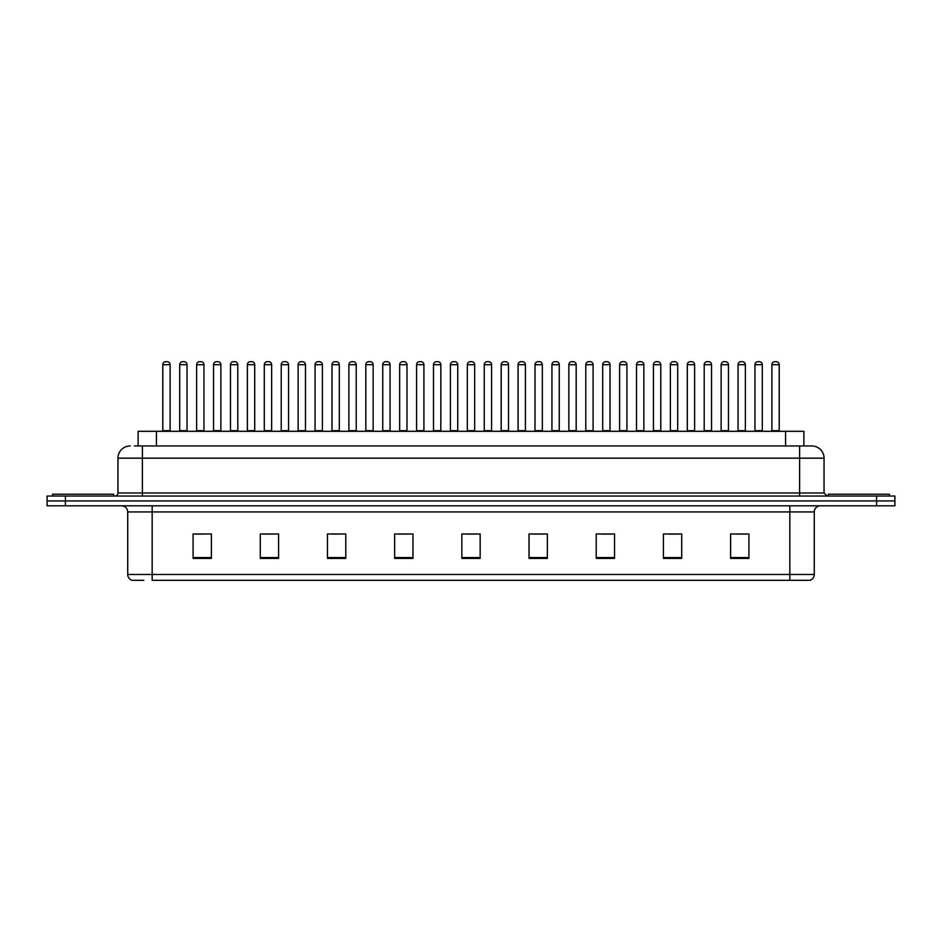 <?xml version="1.0" encoding="UTF-8"?>
<svg xmlns="http://www.w3.org/2000/svg" width="942" height="942" viewBox="0 0 942 942"><rect width="100%" height="100%" fill="white"/><g stroke="black" fill="none" stroke-linecap="round" stroke-linejoin="round"><path stroke-width="1.41" d="M138.121 445.955L138.121 431.295L803.879 431.295L803.879 445.955M143.891 580.331L132.433 580.331M814.277 574.467C814.1 577.399 812.64 579.354 809.873 580.331L789.843 580.331L789.843 574.467L814.277 574.467L814.277 511.93A6.111 6.111 0 0 1 820.376 505.819M132.127 580.331A6.111 6.111 0 0 1 127.723 574.467L127.723 511.93C127.37 508.209 125.333 506.184 121.624 505.819M65.422 496.045L894.9 496.045L894.9 500.932L47.1 500.932L47.1 505.819L65.422 505.819L65.422 500.932L47.1 500.932L47.1 496.045L65.422 496.045L65.422 500.932L894.9 500.932L894.9 505.819L65.422 505.819M748.914 558.406L748.914 533.973L730.592 533.973L730.592 558.406L748.914 558.406M681.725 558.406L681.725 533.973L663.404 533.973L663.404 558.406L681.725 558.406M614.537 558.406L614.537 533.973L596.215 533.973L596.215 558.406L614.537 558.406M547.349 558.406L547.349 533.973L529.027 533.973L529.027 558.406L547.349 558.406M211.408 558.406L211.408 533.973L193.086 533.973L193.086 558.406L211.408 558.406M278.596 558.406L278.596 533.973L260.275 533.973L260.275 558.406L278.596 558.406M345.785 558.406L345.785 533.973L327.463 533.973L327.463 558.406L345.785 558.406M412.973 558.406L412.973 533.973L394.651 533.973L394.651 558.406L412.973 558.406M480.161 558.406L480.161 533.973L461.839 533.973L461.839 558.406L480.161 558.406M789.843 580.331L152.157 580.331L152.157 574.467L789.843 574.467L789.843 511.93L127.723 511.93M601.773 534.102L610.934 534.102M669.456 534.102L678.617 534.102M737.127 534.102L746.288 534.102M398.737 534.102L407.898 534.102M331.066 534.102L340.227 534.102M263.383 534.102L272.544 534.102M195.712 534.102L204.873 534.102M534.102 534.102L543.263 534.102M466.42 534.102L475.58 534.102M134.73 445.955L811.639 445.955M134.447 445.955L142.383 445.955L142.383 458.177L117.95 458.177L117.95 492.984A3.05 3.05 0 0 1 114.9 496.045M130.173 445.955A12.211 12.211 0 0 0 117.95 458.177M811.827 445.955A12.211 12.211 0 0 1 824.05 458.177L824.05 492.984L827.1 496.045M170.113 364.719L162.789 364.719A3.05 3.05 0 0 1 165.839 361.669L167.064 361.669A3.05 3.05 0 0 1 170.113 364.719L170.113 430.682A0.612 0.612 0 0 0 170.726 431.295M162.789 364.719L162.789 430.682A0.612 0.612 0 0 1 162.177 431.295M179.71 364.719A3.05 3.05 0 0 1 182.76 361.669L183.984 361.669A3.05 3.05 0 0 1 187.034 364.719L179.71 364.719L179.71 430.682A0.612 0.612 0 0 1 179.098 431.295M187.034 364.719L187.034 430.682A0.612 0.612 0 0 0 187.646 431.295M113.676 496.045L113.676 494.209L52.599 494.209L52.599 496.045M203.955 364.719L196.631 364.719A3.05 3.05 0 0 1 199.68 361.669L200.905 361.669A3.05 3.05 0 0 1 203.955 364.719L203.955 430.682A0.612 0.612 0 0 0 204.567 431.295M196.631 364.719L196.631 430.682A0.612 0.612 0 0 1 196.018 431.295M237.796 364.719L230.46 364.719A3.05 3.05 0 0 1 233.522 361.669L234.735 361.669A3.05 3.05 0 0 1 237.796 364.719L237.796 430.682A0.612 0.612 0 0 0 238.408 431.295M230.46 364.719L230.46 430.682A0.612 0.612 0 0 1 229.848 431.295M271.637 364.719L264.302 364.719A3.05 3.05 0 0 1 267.351 361.669L268.576 361.669A3.05 3.05 0 0 1 271.637 364.719L271.637 430.682A0.612 0.612 0 0 0 272.238 431.295M264.302 364.719L264.302 430.682A0.612 0.612 0 0 1 263.689 431.295M305.467 364.719L298.143 364.719A3.05 3.05 0 0 1 301.193 361.669L302.417 361.669A3.05 3.05 0 0 1 305.467 364.719L305.467 430.682A0.612 0.612 0 0 0 306.079 431.295M298.143 364.719L298.143 430.682A0.612 0.612 0 0 1 297.531 431.295M213.54 364.719A3.05 3.05 0 0 1 216.601 361.669L217.826 361.669A3.05 3.05 0 0 1 220.875 364.719L213.54 364.719L213.54 430.682A0.612 0.612 0 0 1 212.939 431.295M220.875 364.719L220.875 430.682A0.612 0.612 0 0 0 221.488 431.295M247.381 364.719A3.05 3.05 0 0 1 250.442 361.669L251.655 361.669A3.05 3.05 0 0 1 254.717 364.719L247.381 364.719L247.381 430.682A0.612 0.612 0 0 1 246.769 431.295M254.717 364.719L254.717 430.682A0.612 0.612 0 0 0 255.329 431.295M281.222 364.719A3.05 3.05 0 0 1 284.272 361.669L285.497 361.669A3.05 3.05 0 0 1 288.546 364.719L281.222 364.719L281.222 430.682A0.612 0.612 0 0 1 280.61 431.295M288.546 364.719L288.546 430.682A0.612 0.612 0 0 0 289.159 431.295M889.401 496.045L889.401 494.209L828.324 494.209L828.324 496.045M339.308 364.719L331.984 364.719A3.05 3.05 0 0 1 335.034 361.669L336.259 361.669A3.05 3.05 0 0 1 339.308 364.719L339.308 430.682A0.612 0.612 0 0 0 339.921 431.295M331.984 364.719L331.984 430.682A0.612 0.612 0 0 1 331.372 431.295M373.15 364.719L365.814 364.719A3.05 3.05 0 0 1 368.875 361.669L370.1 361.669A3.05 3.05 0 0 1 373.15 364.719L373.15 430.682A0.612 0.612 0 0 0 373.762 431.295M365.814 364.719L365.814 430.682A0.612 0.612 0 0 1 365.213 431.295M406.991 364.719L399.655 364.719A3.05 3.05 0 0 1 402.717 361.669L403.93 361.669A3.05 3.05 0 0 1 406.991 364.719L406.991 430.682A0.612 0.612 0 0 0 407.603 431.295M399.655 364.719L399.655 430.682A0.612 0.612 0 0 1 399.043 431.295M315.064 364.719A3.05 3.05 0 0 1 318.113 361.669L319.338 361.669A3.05 3.05 0 0 1 322.388 364.719L315.064 364.719L315.064 430.682A0.612 0.612 0 0 1 314.451 431.295M322.388 364.719L322.388 430.682A0.612 0.612 0 0 0 323 431.295M348.905 364.719A3.05 3.05 0 0 1 351.955 361.669L353.179 361.669A3.05 3.05 0 0 1 356.229 364.719L348.905 364.719L348.905 430.682A0.612 0.612 0 0 1 348.293 431.295M356.229 364.719L356.229 430.682A0.612 0.612 0 0 0 356.841 431.295M382.735 364.719A3.05 3.05 0 0 1 385.796 361.669L387.009 361.669A3.05 3.05 0 0 1 390.07 364.719L382.735 364.719L382.735 430.682A0.612 0.612 0 0 1 382.122 431.295M390.07 364.719L390.07 430.682A0.612 0.612 0 0 0 390.683 431.295M440.821 364.719L433.497 364.719A3.05 3.05 0 0 1 436.546 361.669L437.771 361.669A3.05 3.05 0 0 1 440.821 364.719L440.821 430.682A0.612 0.612 0 0 0 441.433 431.295M433.497 364.719L433.497 430.682A0.612 0.612 0 0 1 432.884 431.295M474.662 364.719L467.338 364.719A3.05 3.05 0 0 1 470.388 361.669L471.612 361.669A3.05 3.05 0 0 1 474.662 364.719L474.662 430.682A0.612 0.612 0 0 0 475.274 431.295M467.338 364.719L467.338 430.682A0.612 0.612 0 0 1 466.726 431.295M508.503 364.719L501.179 364.719A3.05 3.05 0 0 1 504.229 361.669L505.454 361.669A3.05 3.05 0 0 1 508.503 364.719L508.503 430.682A0.612 0.612 0 0 0 509.116 431.295M501.179 364.719L501.179 430.682A0.612 0.612 0 0 1 500.567 431.295M542.345 364.719L535.009 364.719A3.05 3.05 0 0 1 538.07 361.669L539.283 361.669A3.05 3.05 0 0 1 542.345 364.719L542.345 430.682A0.612 0.612 0 0 0 542.957 431.295M535.009 364.719L535.009 430.682A0.612 0.612 0 0 1 534.397 431.295M576.186 364.719L568.85 364.719A3.05 3.05 0 0 1 571.9 361.669L573.125 361.669A3.05 3.05 0 0 1 576.186 364.719L576.186 430.682A0.612 0.612 0 0 0 576.787 431.295M568.85 364.719L568.85 430.682A0.612 0.612 0 0 1 568.238 431.295M416.576 364.719A3.05 3.05 0 0 1 419.626 361.669L420.85 361.669A3.05 3.05 0 0 1 423.912 364.719L416.576 364.719L416.576 430.682A0.612 0.612 0 0 1 415.964 431.295M423.912 364.719L423.912 430.682A0.612 0.612 0 0 0 424.512 431.295M450.417 364.719A3.05 3.05 0 0 1 453.467 361.669L454.692 361.669A3.05 3.05 0 0 1 457.741 364.719L450.417 364.719L450.417 430.682A0.612 0.612 0 0 1 449.805 431.295M457.741 364.719L457.741 430.682A0.612 0.612 0 0 0 458.354 431.295M484.259 364.719A3.05 3.05 0 0 1 487.308 361.669L488.533 361.669A3.05 3.05 0 0 1 491.583 364.719L484.259 364.719L484.259 430.682A0.612 0.612 0 0 1 483.646 431.295M491.583 364.719L491.583 430.682A0.612 0.612 0 0 0 492.195 431.295M518.088 364.719A3.05 3.05 0 0 1 521.15 361.669L522.374 361.669A3.05 3.05 0 0 1 525.424 364.719L518.088 364.719L518.088 430.682A0.612 0.612 0 0 1 517.488 431.295M525.424 364.719L525.424 430.682A0.612 0.612 0 0 0 526.036 431.295M551.93 364.719A3.05 3.05 0 0 1 554.991 361.669L556.204 361.669A3.05 3.05 0 0 1 559.265 364.719L551.93 364.719L551.93 430.682A0.612 0.612 0 0 1 551.317 431.295M559.265 364.719L559.265 430.682A0.612 0.612 0 0 0 559.878 431.295M610.016 364.719L602.692 364.719A3.05 3.05 0 0 1 605.741 361.669L606.966 361.669A3.05 3.05 0 0 1 610.016 364.719L610.016 430.682A0.612 0.612 0 0 0 610.628 431.295M602.692 364.719L602.692 430.682A0.612 0.612 0 0 1 602.079 431.295M643.857 364.719L636.533 364.719A3.05 3.05 0 0 1 639.583 361.669L640.807 361.669A3.05 3.05 0 0 1 643.857 364.719L643.857 430.682A0.612 0.612 0 0 0 644.469 431.295M636.533 364.719L636.533 430.682A0.612 0.612 0 0 1 635.921 431.295M677.698 364.719L670.363 364.719A3.05 3.05 0 0 1 673.424 361.669L674.649 361.669A3.05 3.05 0 0 1 677.698 364.719L677.698 430.682A0.612 0.612 0 0 0 678.311 431.295M670.363 364.719L670.363 430.682A0.612 0.612 0 0 1 669.762 431.295M711.54 364.719L704.204 364.719A3.05 3.05 0 0 1 707.265 361.669L708.478 361.669A3.05 3.05 0 0 1 711.54 364.719L711.54 430.682A0.612 0.612 0 0 0 712.152 431.295M704.204 364.719L704.204 430.682A0.612 0.612 0 0 1 703.592 431.295M745.369 364.719L738.045 364.719A3.05 3.05 0 0 1 741.095 361.669L742.32 361.669A3.05 3.05 0 0 1 745.369 364.719L745.369 430.682A0.612 0.612 0 0 0 745.982 431.295M738.045 364.719L738.045 430.682A0.612 0.612 0 0 1 737.433 431.295M779.211 364.719L771.887 364.719A3.05 3.05 0 0 1 774.936 361.669L776.161 361.669A3.05 3.05 0 0 1 779.211 364.719L779.211 430.682A0.612 0.612 0 0 0 779.823 431.295M771.887 364.719L771.887 430.682A0.612 0.612 0 0 1 771.274 431.295M585.771 364.719A3.05 3.05 0 0 1 588.821 361.669L590.045 361.669A3.05 3.05 0 0 1 593.095 364.719L585.771 364.719L585.771 430.682A0.612 0.612 0 0 1 585.159 431.295M593.095 364.719L593.095 430.682A0.612 0.612 0 0 0 593.707 431.295M619.612 364.719A3.05 3.05 0 0 1 622.662 361.669L623.887 361.669A3.05 3.05 0 0 1 626.936 364.719L619.612 364.719L619.612 430.682A0.612 0.612 0 0 1 619 431.295M626.936 364.719L626.936 430.682A0.612 0.612 0 0 0 627.549 431.295M653.454 364.719A3.05 3.05 0 0 1 656.503 361.669L657.728 361.669A3.05 3.05 0 0 1 660.778 364.719L653.454 364.719L653.454 430.682A0.612 0.612 0 0 1 652.841 431.295M660.778 364.719L660.778 430.682A0.612 0.612 0 0 0 661.39 431.295M687.283 364.719A3.05 3.05 0 0 1 690.345 361.669L691.558 361.669A3.05 3.05 0 0 1 694.619 364.719L687.283 364.719L687.283 430.682A0.612 0.612 0 0 1 686.671 431.295M694.619 364.719L694.619 430.682A0.612 0.612 0 0 0 695.231 431.295M721.125 364.719A3.05 3.05 0 0 1 724.174 361.669L725.399 361.669A3.05 3.05 0 0 1 728.46 364.719L721.125 364.719L721.125 430.682A0.612 0.612 0 0 1 720.512 431.295M728.46 364.719L728.46 430.682A0.612 0.612 0 0 0 729.061 431.295M754.966 364.719A3.05 3.05 0 0 1 758.016 361.669L759.24 361.669A3.05 3.05 0 0 1 762.29 364.719L754.966 364.719L754.966 430.682A0.612 0.612 0 0 1 754.354 431.295M762.29 364.719L762.29 430.682A0.612 0.612 0 0 0 762.902 431.295M156.443 445.955L156.443 431.295M785.557 445.955L785.557 431.295M789.843 505.819L789.843 511.93L814.277 511.93M127.723 574.467L152.157 574.467L152.157 505.819M876.578 505.819L876.578 496.045M480.161 557.558L461.839 557.558M412.973 557.558L394.651 557.558M345.785 557.558L327.463 557.558M278.596 557.558L260.275 557.558M211.408 557.558L193.086 557.558M547.349 557.558L529.027 557.558M614.537 557.558L596.215 557.558M681.725 557.558L663.404 557.558M748.914 557.558L730.592 557.558M142.383 496.045L142.383 492.984L824.05 492.984M117.95 492.984L142.383 492.984L142.383 458.177L799.617 458.177L799.617 496.045M824.05 458.177L799.617 458.177L799.617 445.955M162.789 430.682L170.113 430.682M179.71 430.682L187.034 430.682M196.631 430.682L203.955 430.682M230.46 430.682L237.796 430.682M264.302 430.682L271.637 430.682M298.143 430.682L305.467 430.682M213.54 430.682L220.875 430.682M247.381 430.682L254.717 430.682M281.222 430.682L288.546 430.682M331.984 430.682L339.308 430.682M365.814 430.682L373.15 430.682M399.655 430.682L406.991 430.682M315.064 430.682L322.388 430.682M348.905 430.682L356.229 430.682M382.735 430.682L390.07 430.682M433.497 430.682L440.821 430.682M467.338 430.682L474.662 430.682M501.179 430.682L508.503 430.682M535.009 430.682L542.345 430.682M568.85 430.682L576.186 430.682M416.576 430.682L423.912 430.682M450.417 430.682L457.741 430.682M484.259 430.682L491.583 430.682M518.088 430.682L525.424 430.682M551.93 430.682L559.265 430.682M602.692 430.682L610.016 430.682M636.533 430.682L643.857 430.682M670.363 430.682L677.698 430.682M704.204 430.682L711.54 430.682M738.045 430.682L745.369 430.682M771.887 430.682L779.211 430.682M585.771 430.682L593.095 430.682M619.612 430.682L626.936 430.682M653.454 430.682L660.778 430.682M687.283 430.682L694.619 430.682M721.125 430.682L728.46 430.682M754.966 430.682L762.29 430.682"/></g></svg>
